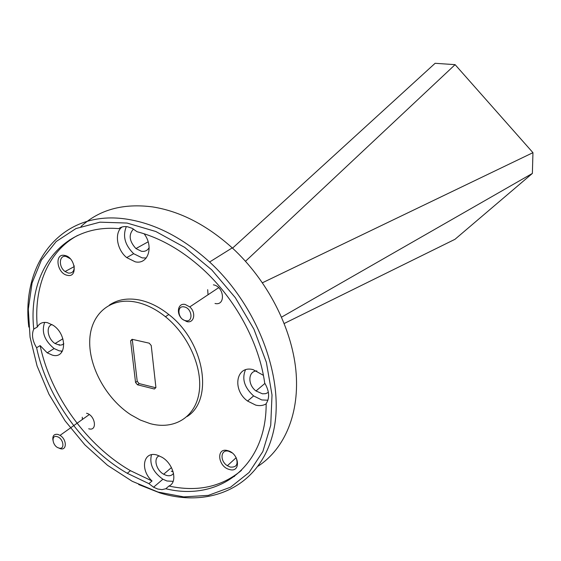 <?xml version="1.0" encoding="UTF-8"?>
<svg xmlns="http://www.w3.org/2000/svg" width="561" height="561" viewBox="0 0 561 561"><rect width="100%" height="100%" fill="white"/><g stroke="black" fill="none" stroke-linecap="round" stroke-linejoin="round"><path stroke-width="0.84" d="M57.11 436.647C50.63 434.523 52.461 446.388 58.828 448.015C65.314 450.217 63.547 438.26 57.11 436.647M52.895 440.055C52.439 435.652 54.144 433.779 58.007 434.431L60.048 435.364C67.011 439.417 67.047 451.044 60.146 448.625L58.246 447.755M184.26 306.93C176.287 305.009 177.739 319.342 185.607 320.661C193.587 322.694 192.22 308.241 184.26 306.93M186.869 321.621L182.479 319.307C175.796 313.858 177.788 302.617 185.2 304.476L189.772 306.916C196.413 312.519 194.162 323.571 186.869 321.621M67.432 275.325C78.119 277.976 75.307 256.994 64.676 255.43C54.01 253.004 56.977 273.719 67.432 275.325M70.279 258.726L66.079 256.447C59.059 254.75 58.309 266.819 65.062 271.517L68.379 273.088C72.692 273.389 74.592 270.9 74.094 265.619M229.365 469.473C241.167 473.295 239.561 453.449 227.738 450.651C215.936 447.047 217.738 466.661 229.365 469.473M232.016 452.832L228.853 451.31C220.662 448.716 219.47 460.939 227.366 465.728L230.206 467.061C236.511 467.601 238.453 464.396 236.041 457.432M88.715 428.772C97.642 431.675 95.44 415.336 86.562 413.254M215.01 303.48C225.922 306.138 224.316 286.482 213.397 284.841M52.033 324.574C45.56 326.13 47.671 339.054 55.055 343.535L59.69 345.204L62.166 344.819L63.835 343.711M36.612 347.729C47.187 397.77 83.4 448.015 127.256 473.281L148.896 483.645L152.038 480.98C139.682 469.88 143.286 450.539 157.22 455.111L162.045 457.285C173.707 463.989 178.019 482.411 168.924 486.036L165.818 488.743C218.327 501.765 266.433 467.341 266.152 403.703C269.855 397.875 269.371 390.996 264.694 383.058C259.196 342.687 235.234 298.438 202.304 268.67C181.441 249.94 159.696 237.626 137.066 231.728L132.235 228.355L127.466 226.742C124.114 226.223 121.204 226.847 118.743 228.636C62.138 223.699 27.489 271.671 33.751 329.083C31.437 334.559 32.398 340.772 36.612 347.729L40.147 345.604L47.194 352.82L52.257 355.099C66.661 359.545 67.657 334.552 53.134 325.282L47.447 322.673C42.783 321.769 39.403 323.213 37.314 327.021C33.583 287.323 47.916 251.349 77.607 235.459M44.677 322.379C41.276 331.782 44.424 340.513 54.137 348.563L59.178 350.821L62.425 351.144M159.226 455.827C153.146 458.099 156.091 470.146 163.658 474.227L166.315 475.391C169.527 476.247 171.932 475.574 173.545 473.372M148.896 483.645L153.574 487.214L157.648 489.01L162.01 489.634L165.818 488.743M151.47 454.747C149.247 464.017 153.055 472.18 162.893 479.22L166.94 480.987L173.153 481.338M256.889 370.926C247.976 370.996 247.457 384.769 256.005 390.961L262.422 393.801L265.662 393.661L268.382 392.377M263.404 375.33L253.109 369.636C235.985 365.001 231.931 389.916 247.569 401.052L255.753 405.126C259.715 406.059 263.179 405.638 266.152 403.85M245.48 369.832C241.686 378.864 244.4 387.56 253.614 395.919L261.749 399.944L267.92 400.217M133.462 229.035C128.399 234.68 129.226 241.188 135.937 248.565L141.414 251.279C144.899 251.791 147.48 250.564 149.17 247.604M122.025 227.009C114.135 232.773 116.842 249.799 126.702 257.59L135.229 261.819C148.041 264.904 154.086 246.637 144.107 233.762M126.33 226.602C122.48 236.034 124.928 245.066 133.672 253.705L142.15 257.885L146.246 257.997M187.065 416.543C213.979 400.056 204.667 341.937 168.798 314.518C159.31 306.958 149.57 302.127 139.577 300.023C127.775 297.758 117.691 299.455 109.325 305.114M136.141 302.148C109.977 296.734 90.265 314.462 89.718 340.99C89.003 367.483 106.611 398.941 130.727 414.712L140.334 420.056L150.124 423.618C173.644 430.077 194.842 417.854 198.973 393.289C203.229 368.822 188.812 335.478 165.446 316.727C155.923 309.125 146.155 304.265 136.141 302.148M127.038 223.047L99.935 222.17L75.952 228.565L56.184 241.539L41.402 260.087L32.054 283.046L28.295 309.174L30.063 337.21L37.075 365.933L48.926 394.166L65.069 420.82L84.851 444.845L107.523 465.3L132.228 481.296L157.992 492.046L183.763 496.899L208.355 495.37L230.557 487.2L249.119 472.453L262.85 451.535L270.725 425.294L272.015 394.993L266.363 362.308L253.916 329.181L235.325 297.695L211.735 269.848L184.66 247.359L155.832 231.511L127.038 223.047M28.807 327.063C20.841 262.197 62.544 208.11 128.525 219.435C156.456 224.183 183.482 238.369 209.604 262.008C260.556 308.802 286.839 385.344 272.169 436.423C257.744 487.804 209.19 508.21 159.808 492.888L138.672 484.529M258.172 466.142C284.806 448.716 300.079 412.91 295.85 370.029C291.496 327.175 267.12 279.939 232.247 247.878C206.785 225.017 180.319 211.378 152.844 206.946C123.385 203.047 99.43 209.576 80.973 226.539M69.473 239.933L68.582 241.251M59.221 344.468L59.431 345.19M61.289 351.137L61.675 352.287M171.266 471.156L173.167 471.85M40.147 345.604C50.616 395.498 86.71 445.553 130.454 470.679L152.038 480.98M168.924 486.036C197.311 492.179 221.497 486.955 241.489 470.356M130.601 340.836L135.552 382.476L137.459 384.776L154.401 389.018L155.916 387.56L151.239 345.541L149.268 343.192L132.087 339.293L130.601 340.836L132.298 339.721L137.214 381.291L139.121 383.584L155.734 387.735M139.121 383.584L137.459 384.776M135.552 382.476L137.214 381.291M284.245 323.48L454.985 239.302L532.375 173.426L532.95 152.669L455.104 64.655L435.119 63.295L232.535 248.144M455.104 64.655L245.508 261.272M532.95 152.669L262.464 282.751M532.375 173.426L281.601 317.119M232.934 476.822L234.484 476.45M121.653 227.121L118.743 228.636M33.751 329.083L37.314 327.021M207.675 289.672L208.04 294.756M82.257 417.23L82.411 419.446M89.276 414.558L60.048 435.364M218.664 287.681L189.772 306.916M130.454 470.679L127.256 473.281M209.604 262.008L232.247 247.878M168.798 314.518L165.446 316.727M133.672 253.705L126.702 257.59M148.146 241.819L135.937 248.565M253.614 395.919L247.569 401.052M264.925 383.422L256.005 390.961M162.893 479.22L153.574 487.214M171.456 467.586L163.658 474.227M54.137 348.563L47.194 352.82M62.881 338.774L55.055 343.535M236.174 457.692L227.366 465.728M74.227 266.615L65.062 271.517"/></g></svg>
